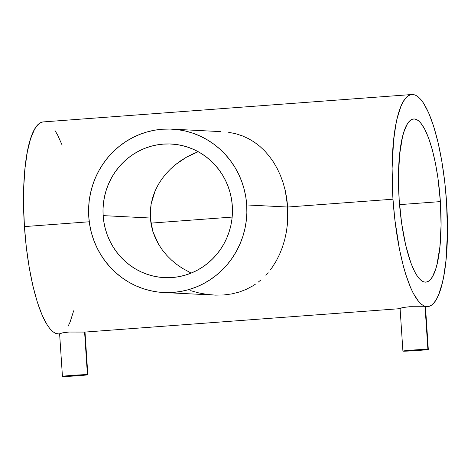 <?xml version="1.0" encoding="UTF-8"?>
<svg xmlns="http://www.w3.org/2000/svg" width="471" height="471" viewBox="0 0 471 471"><rect width="100%" height="100%" fill="white"/><g stroke="black" fill="none" stroke-linecap="round" stroke-linejoin="round"><path stroke-width="0.71" d="M83.915 374.916L76.302 375.764L66.57 376.046L81.165 374.957L84.126 375.01L79.099 375.552L66.07 376.17L83.915 374.916M424.383 349.606L416.77 350.459L407.038 350.736L421.633 349.653L424.589 349.7L419.567 350.247L406.538 350.86L424.383 349.606M399.167 199.516A81.795 20.483 -94.3 0 1 413.709 118.986A81.795 20.483 -94.3 0 1 440.379 201.606L399.549 204.638L440.379 201.606L441.062 225.244L439.914 246.751L437.035 264.284L435.728 268.97L432.666 276.33L430.941 278.932L429.105 280.775L427.185 281.852L425.189 282.141L423.146 281.646L421.068 280.369L418.978 278.326L416.894 275.529L414.839 272.014L410.889 262.959L405.649 245.014L401.628 223.242L399.167 199.516L398.484 175.877L399.632 154.37L402.511 136.837L403.818 132.151L406.879 124.791L408.604 122.189L410.441 120.346L412.361 119.269L414.356 118.98L416.399 119.475L418.478 120.753L420.568 122.796L424.707 129.107L428.657 138.162L432.26 149.613L435.392 163.025L437.918 177.879L440.379 201.606A81.795 20.483 -94.3 0 1 425.837 282.135A81.795 20.483 -94.3 0 1 399.167 199.516M192.604 154.041L198.203 151.697L186.51 157.161L192.604 154.041M180.799 160.705L186.51 157.161L175.442 164.673L180.799 160.705M170.431 169.095L175.442 164.673L170.431 169.095L165.821 173.958L170.431 169.095M161.718 179.198L165.821 173.958L161.718 179.198L158.138 184.82L161.718 179.198M155.112 190.879L158.138 184.82L155.112 190.879L152.728 197.337L151.109 204.031L155.112 190.879M191.167 273.092L182.265 268.235L176.713 264.396L171.538 260.104L166.752 255.329L162.395 250.042L158.597 244.331L152.91 231.685L150.314 218.014L151.109 204.031L150.284 210.961L150.314 218.014L103.149 215.618A66.894 64.727 92.9 0 1 171.12 144.014A66.894 64.727 92.9 0 1 232.315 206.021A66.894 64.727 92.9 0 1 164.344 277.625A66.894 64.727 92.9 0 1 103.149 215.618L150.314 218.014L151.203 224.955L152.91 231.685L155.406 238.202L158.597 244.331L162.395 250.042L166.752 255.329L171.538 260.104L176.713 264.396L182.265 268.235L191.185 273.098M232.162 217.084L150.885 223.124L232.162 217.084M287.687 207.028L246.71 204.95A81.795 79.152 92.9 0 1 163.59 292.515A81.795 79.152 92.9 0 1 88.76 216.689A81.795 79.152 92.9 0 1 171.88 129.131A81.795 79.152 92.9 0 1 246.71 204.95L287.687 207.028L287.451 223.966L287.911 215.53L287.687 207.028L392.985 199.204L287.687 207.028L286.792 198.644L285.255 190.525L287.687 207.028M286.344 232.126L287.451 223.966L286.344 232.126L284.625 239.986L286.344 232.126M282.317 247.499L284.625 239.986L282.317 247.499L279.497 254.505L282.317 247.499M276.2 261.016L279.497 254.505L276.2 261.016L272.409 267.075L276.2 261.016M270.319 269.936L272.409 267.075L270.319 269.936M265.827 275.223L268.129 272.65L265.827 275.223M260.881 279.968L258.226 282.135L260.881 279.968M255.423 284.172L252.474 286.074L255.423 284.172M246.168 289.394L252.474 286.074L246.168 289.394L239.292 292.032L246.168 289.394M231.779 293.922L239.292 292.032L231.779 293.922L223.837 294.964L231.779 293.922M163.59 292.515L215.535 295.134L223.837 294.964L215.535 295.134L207.116 294.428L198.803 292.921L190.655 290.666M411.889 94.518A106.334 26.623 -94.3 0 1 446.561 201.918A106.334 26.623 -94.3 0 1 427.656 306.603A106.334 26.623 -94.3 0 1 392.985 199.204A106.334 26.623 -94.3 0 1 411.889 94.518L43.344 121.907A106.334 26.623 85.7 0 0 24.439 226.592L89.254 221.776L24.439 226.592A106.334 26.623 85.7 0 0 59.111 333.998L59.623 333.957M400.491 308.57L400.197 308.328L400.768 308.093L403.247 307.504L409.517 306.733L425.348 306.762M60.029 333.874L59.634 333.798L60.3 333.397L62.784 332.809L69.049 332.037L84.88 332.073M427.656 306.603L425.06 306.745L427.892 349.347A12.723 0.389 -3.8 0 1 428.304 349.417A12.723 0.389 -3.8 0 1 417.235 350.536A12.723 0.389 -3.8 0 1 403.323 351.172A12.723 0.389 -3.8 0 1 402.911 351.101A12.723 0.389 -3.8 0 1 413.98 349.982A12.723 0.389 -3.8 0 1 427.892 349.347L425.06 306.745L409.517 306.733L403.247 307.504L400.103 308.493M84.98 332.073L84.597 332.049L87.423 374.651A12.723 0.389 -3.8 0 1 87.836 374.722A12.723 0.389 -3.8 0 1 76.767 375.84A12.723 0.389 -3.8 0 1 62.855 376.482A12.723 0.389 -3.8 0 1 62.443 376.411A12.723 0.389 -3.8 0 1 73.511 375.287A12.723 0.389 -3.8 0 1 87.423 374.651L84.597 332.049L69.049 332.037L62.784 332.809L59.634 333.798M283.083 182.666L285.255 190.525L283.083 182.666L280.357 175.259L283.083 182.666M277.119 168.359L280.357 175.259L277.119 168.359L273.386 161.959L277.119 168.359M269.241 156.154L273.386 161.959L269.241 156.154L264.696 150.926L269.241 156.154M259.733 146.257L264.696 150.926L259.733 146.257L254.405 142.207L259.733 146.257M248.688 138.762L254.405 142.207L248.688 138.762L242.518 135.931L248.688 138.762M235.818 133.746L242.518 135.931L235.818 133.746L228.659 132.298L235.818 133.746M220.976 131.633L171.88 129.131M446.561 201.918L444.671 181.2L441.822 161.229L438.13 142.772L433.732 126.528L428.798 113.134L423.517 103.102L420.809 99.469L418.089 96.808L415.387 95.148L412.731 94.506L410.135 94.883L407.639 96.278L405.254 98.68L403.017 102.06L400.933 106.387L397.336 117.721L395.852 124.609L393.585 140.511L392.096 168.477L392.985 199.204L394.875 219.916L399.473 249.353L403.535 266.792L405.814 274.593L410.747 287.987L413.355 293.451L418.737 301.652L421.457 304.313L424.159 305.967L426.814 306.615L429.411 306.238L431.907 304.843L434.291 302.441L436.529 299.061L438.613 294.734L442.21 283.401L443.694 276.512L445.96 260.61L447.45 232.645L446.561 201.918M43.373 121.907L41.589 122.277L39.093 123.673L36.709 126.069L34.471 129.454L30.491 139.016L27.306 152.003L25.04 167.906L23.785 186.116L23.579 205.933L24.439 226.592L26.329 247.31L29.178 267.281L32.87 285.744L37.268 301.982L42.202 315.382L47.483 325.414L50.191 329.046L52.911 331.702L55.613 333.362L59.14 333.998M67.983 326.456L70.067 322.123L73.664 310.795M62.131 145.121L57.645 135.065L54.972 130.491M246.71 204.95L245.797 196.984L244.131 189.148L241.735 181.523L238.62 174.176L234.829 167.187L230.39 160.617L225.344 154.529L219.745 148.983L213.646 144.032L207.105 139.728L200.181 136.107L192.951 133.205L185.474 131.05L177.826 129.66L170.084 129.06L162.318 129.242L154.6 130.208L147.011 131.951L139.622 134.459L132.504 137.697L125.728 141.641L119.351 146.251L113.446 151.479L108.059 157.285L103.249 163.602L99.057 170.378L95.531 177.538L92.699 185.026L90.585 192.757L89.219 200.664L88.607 208.665L88.76 216.689L89.673 224.655L91.333 232.491L93.735 240.116L96.843 247.463L100.641 254.452L105.08 261.022L110.126 267.11L115.725 272.656L121.824 277.607L128.365 281.911L135.283 285.532L142.519 288.435L149.996 290.589L157.644 291.979L165.386 292.585L173.151 292.403L180.87 291.431L188.453 289.689L195.842 287.18L202.96 283.942L209.742 279.998L216.112 275.388L222.024 270.16L227.411 264.355L232.221 258.037L236.407 251.261L239.939 244.102L242.771 236.619L244.879 228.882L246.251 220.976L246.857 212.974L246.71 204.95M103.149 215.618L103.025 209.059L103.526 202.512L104.644 196.048L106.369 189.725L108.689 183.608L111.574 177.75L115.001 172.209L118.933 167.04L123.337 162.295L128.171 158.015L133.381 154.247L138.927 151.02L144.744 148.371L150.791 146.322L156.996 144.897L163.302 144.108L169.654 143.955L175.989 144.45L182.242 145.586L188.353 147.346L194.27 149.719L199.928 152.681L205.279 156.201L210.266 160.252L214.847 164.785L218.974 169.766L222.6 175.135L225.703 180.852L228.252 186.857L230.213 193.098L231.573 199.504L232.315 206.021L232.439 212.58L231.944 219.127L230.825 225.591L229.094 231.915L226.781 238.038L223.896 243.896L220.469 249.43L216.536 254.599L212.133 259.344L207.299 263.625L202.088 267.393L196.542 270.619L190.72 273.268L184.679 275.317L178.474 276.742L172.168 277.537L165.816 277.684L159.481 277.189L153.228 276.053L147.111 274.293L141.2 271.92L135.536 268.959L130.19 265.438L125.198 261.387L120.623 256.854L116.496 251.873L112.863 246.504L109.761 240.787L107.217 234.782L105.257 228.541L103.897 222.135L103.149 215.618M427.892 349.347L414.863 349.924L402.935 351.125L416.352 350.601L427.892 349.347M87.423 374.651L74.394 375.228L62.466 376.429L75.89 375.905L87.423 374.651M400.091 308.652L85.004 332.073L87.836 374.722M400.079 308.452L402.911 351.101M59.611 333.756L62.443 376.411M425.472 306.768L428.304 349.417"/></g></svg>
